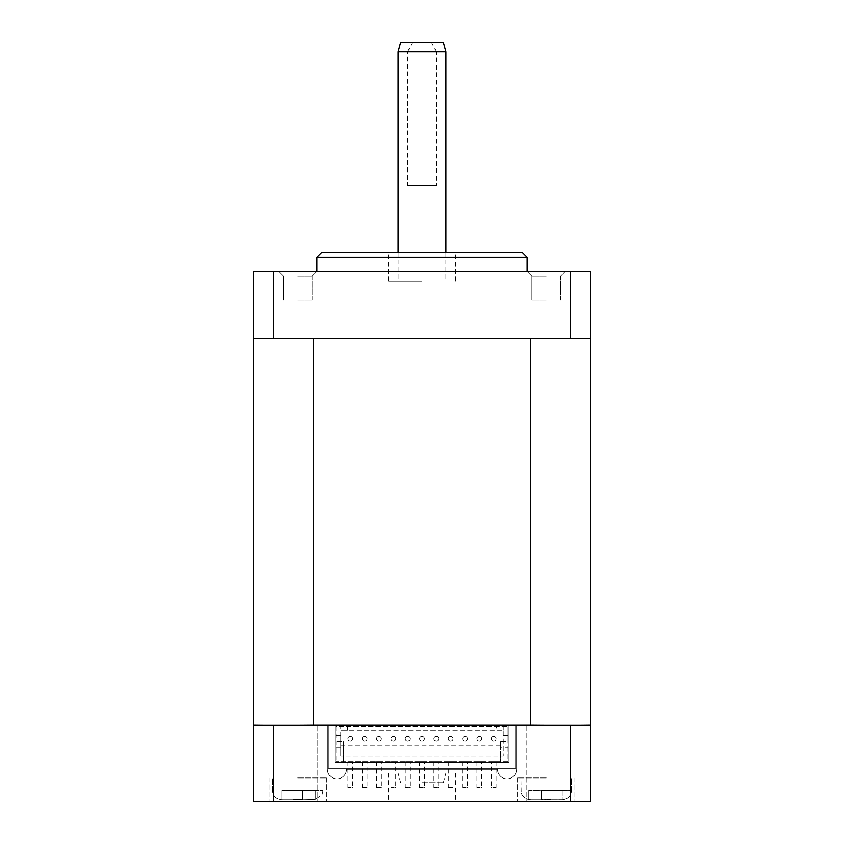 <?xml version="1.0" encoding="UTF-8"?>
<svg xmlns="http://www.w3.org/2000/svg" width="844" height="844" viewBox="0 0 844 844"><rect width="100%" height="100%" fill="white"/><g stroke="black" fill="none" stroke-linecap="round" stroke-linejoin="round"><path stroke-width="0.63" stroke-dasharray="4.22 3.17" d="M302.563 799.859L297.784 799.89L302.563 799.89L302.563 790.332L293.016 790.332L293.016 799.89L282.761 799.89L297.784 799.89L293.016 799.89L293.016 790.332L293.016 799.859L293.016 790.332L302.563 790.332L302.563 799.89L315.245 799.595L302.563 799.89L315.245 799.595L302.563 799.89L312.808 799.89L302.563 799.89L302.563 790.332L315.245 790.332L302.563 790.332L302.563 799.542L297.784 799.701L302.563 799.542L302.563 790.332L293.016 790.332L293.016 799.542L297.784 799.701L293.016 799.542L293.016 790.332L281.812 790.332L293.016 790.332L281.812 790.332L281.812 799.848L282.761 799.89L281.812 799.848L282.761 799.89L281.812 799.848L281.812 790.332L281.812 799.848L281.812 790.332L293.016 790.332L293.016 799.89L293.016 790.332L302.563 790.332L302.563 799.89L302.563 790.332L315.245 790.332L315.245 799.595L315.245 790.332L302.563 790.332L302.563 799.859M550.984 799.542L546.216 799.701L550.984 799.89L550.984 790.332L562.188 790.332L562.188 799.848L561.239 799.89L550.984 799.859L562.188 799.848L562.188 790.332L550.984 790.332L550.984 799.89L561.239 799.89L550.984 799.89L561.239 799.89L550.984 799.89L550.984 790.332L541.437 790.332L550.984 790.332L550.984 799.859L546.216 799.89L550.984 799.859L550.984 790.332L541.437 790.332L541.437 799.542L546.216 799.701L541.437 799.89L531.192 799.89L541.437 799.89L531.192 799.89L541.437 799.89L531.192 799.89L541.437 799.89L531.192 799.89L541.437 799.89L541.437 790.332L541.437 799.89L541.437 790.332L528.755 790.332L541.437 790.332L541.437 799.859L546.216 799.89L541.437 799.859L541.437 790.332L541.437 799.89L541.437 790.332L528.755 790.332L528.755 799.595L531.192 799.89L528.755 799.595L531.192 799.89L528.755 799.595L528.755 790.332L550.984 790.332L550.984 799.542M297.784 777.915L326.449 777.915L297.784 777.915M546.216 777.915L517.551 777.915L546.216 777.915M297.784 801.8L326.449 801.8L297.784 801.8M546.216 801.8L517.551 801.8L546.216 801.8M422 782.694L443.322 782.694L422 782.694M422 773.136L388.556 773.136L422 773.136M422 801.8L388.556 801.8L422 801.8M522.32 252.409L321.68 252.409M316.901 257.177L527.099 257.177M297.784 271.515L316.901 271.515L297.784 271.515M297.784 276.294L312.122 276.294L297.784 276.294M546.216 271.515L527.099 271.515L546.216 271.515M546.216 276.294L531.878 276.294L546.216 276.294M546.216 300.179L531.878 300.179L546.216 300.179M297.784 300.179L312.122 300.179L297.784 300.179M398.115 51.758L407.673 51.758L407.673 185.522L436.327 185.522L436.327 51.758L445.885 51.758M422 281.073L388.556 281.073L422 281.073M422 271.515L527.099 271.515L422 271.515M515.631 725.365L515.631 768.356L328.369 768.356L328.369 725.365L335.047 725.365L335.047 762.628L508.953 762.628L508.953 725.365L526.15 725.365L526.15 801.8L317.85 801.8L317.85 725.365L327.409 725.365L327.409 769.317A9.558 9.558 0 0 0 336.967 778.864A9.558 9.558 0 0 0 346.515 769.317L497.485 769.317A9.558 9.558 0 0 0 507.033 778.864A9.558 9.558 0 0 0 516.591 769.317L516.591 725.365L516.591 769.317A9.558 9.558 0 0 1 507.033 778.864A9.558 9.558 0 0 1 497.485 769.317L346.515 769.317A9.558 9.558 0 0 1 336.967 778.864A9.558 9.558 0 0 1 327.409 769.317L327.409 725.365L328.369 725.365L328.369 768.356L515.631 768.356L515.631 725.365M335.047 725.365L508.953 725.365L508.953 762.628L335.047 762.628L335.047 725.365M526.15 725.365L570.249 725.365L570.249 801.8L526.15 801.8L526.15 725.365M273.751 725.365L317.85 725.365L317.85 801.8L253.358 801.8L253.358 725.365L273.751 725.365L273.751 801.8M530.718 338.497L313.282 338.497L313.282 725.27L530.718 725.27L530.718 338.497L544.686 338.497L313.282 338.497M580.767 725.365L263.233 725.365L590.642 725.27L590.642 338.497L544.686 338.391L580.767 338.391M263.233 725.365L253.358 725.27L253.358 338.497L299.314 338.391L263.233 338.391M273.751 271.515L273.751 338.391L253.358 338.391L253.358 271.515L570.249 271.515L570.249 338.391L273.751 338.391M570.249 271.515L590.642 271.515L590.642 338.391L570.249 338.391M422 252.409L455.443 252.409L422 252.409M299.314 338.391L544.686 338.391M313.282 725.27L530.718 725.27M544.686 725.365L299.314 725.365M570.249 725.365L590.642 725.365L590.642 801.8L570.249 801.8M407.673 51.758L412.537 42.2L431.463 42.2L436.327 51.758M412.537 42.2L400.678 42.2M443.322 42.2L431.463 42.2M528.755 790.332L528.755 799.595L528.755 790.332M550.984 790.332L550.984 799.89L550.984 790.332L562.188 790.332L550.984 790.332M562.188 790.332L562.188 799.848L562.188 790.332M315.245 790.332L315.245 799.595L315.245 790.332M407.673 185.522L436.327 185.522M491.271 761.668L496.05 761.668L491.271 761.668L491.271 787.473L496.05 787.473L491.271 787.473M496.05 761.668L496.05 787.473M467.386 761.668L462.607 761.668L467.386 761.668L467.386 787.473L462.607 787.473L467.386 787.473M462.607 761.668L462.607 787.473M438.722 761.668L433.943 761.668L438.722 761.668L438.722 787.473L433.943 787.473L438.722 787.473M433.943 761.668L433.943 787.473M410.057 761.668L405.278 761.668L410.057 761.668L410.057 787.473L405.278 787.473L410.057 787.473M405.278 761.668L405.278 787.473M381.393 761.668L376.614 761.668L381.393 761.668L381.393 787.473L376.614 787.473L381.393 787.473M376.614 761.668L376.614 787.473M352.729 761.668L347.95 761.668L352.729 761.668L352.729 787.473L347.95 787.473L352.729 787.473M347.95 761.668L347.95 787.473M367.056 761.668L362.287 761.668L367.056 761.668L367.056 787.473L362.287 787.473L367.056 787.473M362.287 761.668L362.287 787.473M395.72 761.668L390.951 761.668L395.72 761.668L395.72 787.473L390.951 787.473L395.72 787.473M390.951 761.668L390.951 787.473M424.384 761.668L419.616 761.668L424.384 761.668L424.384 787.473L419.616 787.473L424.384 787.473M419.616 761.668L419.616 787.473M453.049 761.668L448.28 761.668L453.049 761.668L453.049 787.473L448.28 787.473L453.049 787.473M448.28 761.668L448.28 787.473M481.713 761.668L476.944 761.668L481.713 761.668L481.713 787.473L476.944 787.473L481.713 787.473M476.944 761.668L476.944 787.473M496.05 738.743A2.384 2.384 0 0 0 493.656 736.348A2.384 2.384 0 0 0 491.271 738.743A2.384 2.384 0 0 1 493.656 736.348A2.384 2.384 0 0 1 496.05 738.743A2.384 2.384 0 0 1 493.656 741.127A2.384 2.384 0 0 1 491.271 738.743A2.384 2.384 0 0 0 493.656 741.127A2.384 2.384 0 0 0 496.05 738.743M481.713 738.743A2.384 2.384 0 0 0 479.329 736.348A2.384 2.384 0 0 0 476.944 738.743A2.384 2.384 0 0 1 479.329 736.348A2.384 2.384 0 0 1 481.713 738.743A2.384 2.384 0 0 1 479.329 741.127A2.384 2.384 0 0 1 476.944 738.743A2.384 2.384 0 0 0 479.329 741.127A2.384 2.384 0 0 0 481.713 738.743M467.386 738.743A2.384 2.384 0 0 0 464.991 736.348A2.384 2.384 0 0 0 462.607 738.743A2.384 2.384 0 0 1 464.991 736.348A2.384 2.384 0 0 1 467.386 738.743A2.384 2.384 0 0 1 464.991 741.127A2.384 2.384 0 0 1 462.607 738.743A2.384 2.384 0 0 0 464.991 741.127A2.384 2.384 0 0 0 467.386 738.743M453.049 738.743A2.384 2.384 0 0 0 450.664 736.348A2.384 2.384 0 0 0 448.28 738.743A2.384 2.384 0 0 1 450.664 736.348A2.384 2.384 0 0 1 453.049 738.743A2.384 2.384 0 0 1 450.664 741.127A2.384 2.384 0 0 1 448.28 738.743A2.384 2.384 0 0 0 450.664 741.127A2.384 2.384 0 0 0 453.049 738.743M438.722 738.743A2.384 2.384 0 0 0 436.327 736.348A2.384 2.384 0 0 0 433.943 738.743A2.384 2.384 0 0 1 436.327 736.348A2.384 2.384 0 0 1 438.722 738.743A2.384 2.384 0 0 1 436.327 741.127A2.384 2.384 0 0 1 433.943 738.743A2.384 2.384 0 0 0 436.327 741.127A2.384 2.384 0 0 0 438.722 738.743M424.384 738.743A2.384 2.384 0 0 0 422 736.348A2.384 2.384 0 0 0 419.616 738.743A2.384 2.384 0 0 1 422 736.348A2.384 2.384 0 0 1 424.384 738.743A2.384 2.384 0 0 1 422 741.127A2.384 2.384 0 0 1 419.616 738.743A2.384 2.384 0 0 0 422 741.127A2.384 2.384 0 0 0 424.384 738.743M410.057 738.743A2.384 2.384 0 0 0 407.673 736.348A2.384 2.384 0 0 0 405.278 738.743A2.384 2.384 0 0 1 407.673 736.348A2.384 2.384 0 0 1 410.057 738.743A2.384 2.384 0 0 1 407.673 741.127A2.384 2.384 0 0 1 405.278 738.743A2.384 2.384 0 0 0 407.673 741.127A2.384 2.384 0 0 0 410.057 738.743M395.72 738.743A2.384 2.384 0 0 0 393.336 736.348A2.384 2.384 0 0 0 390.951 738.743A2.384 2.384 0 0 1 393.336 736.348A2.384 2.384 0 0 1 395.72 738.743A2.384 2.384 0 0 1 393.336 741.127A2.384 2.384 0 0 1 390.951 738.743A2.384 2.384 0 0 0 393.336 741.127A2.384 2.384 0 0 0 395.72 738.743M381.393 738.743A2.384 2.384 0 0 0 379.009 736.348A2.384 2.384 0 0 0 376.614 738.743A2.384 2.384 0 0 1 379.009 736.348A2.384 2.384 0 0 1 381.393 738.743A2.384 2.384 0 0 1 379.009 741.127A2.384 2.384 0 0 1 376.614 738.743A2.384 2.384 0 0 0 379.009 741.127A2.384 2.384 0 0 0 381.393 738.743M367.056 738.743A2.384 2.384 0 0 0 364.671 736.348A2.384 2.384 0 0 0 362.287 738.743A2.384 2.384 0 0 1 364.671 736.348A2.384 2.384 0 0 1 367.056 738.743A2.384 2.384 0 0 1 364.671 741.127A2.384 2.384 0 0 1 362.287 738.743A2.384 2.384 0 0 0 364.671 741.127A2.384 2.384 0 0 0 367.056 738.743M352.729 738.743A2.384 2.384 0 0 0 350.344 736.348A2.384 2.384 0 0 0 347.95 738.743A2.384 2.384 0 0 1 350.344 736.348A2.384 2.384 0 0 1 352.729 738.743A2.384 2.384 0 0 1 350.344 741.127A2.384 2.384 0 0 1 347.95 738.743A2.384 2.384 0 0 0 350.344 741.127A2.384 2.384 0 0 0 352.729 738.743M507.993 747.341L507.993 761.668L336.007 761.668L507.993 761.668L507.993 743.036L503.214 743.036L507.993 743.036L507.993 726.315L507.993 741.602L500.344 741.602L500.344 761.668L500.344 747.341L507.993 747.341L507.993 741.602M336.007 726.315L336.007 761.668L336.007 726.315L340.786 726.315L340.786 730.144L340.786 726.315L496.525 726.315L496.525 730.144L503.214 730.144L496.525 730.144L496.525 726.315L507.993 726.315L336.007 726.315M340.786 743.036L336.007 743.036L340.786 743.036L340.786 755.939L340.786 735.398L336.007 735.398L340.786 735.398L340.786 730.144L503.214 730.144L503.214 755.939L340.786 755.939L503.214 755.939L503.214 730.144L340.786 730.144L347.475 730.144L340.786 730.144L340.786 743.036L503.214 743.036M336.007 747.341L343.656 747.341L343.656 761.668L343.656 741.602L336.007 741.602M503.214 726.315L503.214 730.144L503.214 726.315M347.475 726.315L347.475 730.144L347.475 726.315M343.656 741.602L343.656 747.341M507.993 735.398L503.214 735.398L507.993 735.398M500.344 741.602L500.344 747.341M340.786 745.906L503.214 745.906M297.784 790.332L323.104 790.332L297.784 790.332M546.216 790.332L571.536 790.332L546.216 790.332M323.104 790.332L322.134 794.542L315.245 799.743L322.165 794.468L323.104 790.332L323.104 777.915L323.104 790.332M571.536 790.332C570.998 796.04 567.885 799.226 562.188 799.89C567.885 799.226 570.998 796.04 571.536 790.332L571.536 777.915L571.536 790.332M269.12 777.915L269.12 801.8L269.12 777.915M517.551 777.915L517.551 801.8L517.551 777.915M443.322 782.694L445.885 773.136M388.556 773.136L388.556 801.8M283.457 276.294L278.678 271.515L283.457 276.294L283.457 300.179L283.457 276.294M531.878 276.294L527.099 271.515L531.878 276.294L531.878 300.179L531.878 276.294M445.885 252.409L445.885 281.073M388.556 281.073L388.556 252.409M455.443 281.073L455.443 252.409M398.115 252.409L398.115 281.073M312.122 300.179L312.122 276.294L316.901 271.515L312.122 276.294L312.122 300.179M560.543 300.179L560.543 276.294L565.322 271.515L560.543 276.294L560.543 300.179M455.443 773.136L455.443 801.8M400.678 782.694L398.115 773.136M326.449 777.915L326.449 801.8L326.449 777.915M574.88 777.915L574.88 801.8L574.88 777.915M272.464 790.332L272.464 777.915L272.464 790.332C273.002 796.04 276.115 799.226 281.812 799.89C276.115 799.226 273.002 796.04 272.464 790.332M520.896 790.332L520.896 777.915L521.138 792.495C521.033 792.347 521.634 797.569 528.755 799.743L525.348 798.413C522.478 796.483 520.991 793.793 520.896 790.332"/><path stroke-width="1.27" d="M316.901 257.177L321.68 252.409L522.32 252.409L527.099 257.177L316.901 257.177L316.901 271.515M398.115 51.758L400.678 42.2L443.322 42.2L445.885 51.758L398.115 51.758L398.115 252.409M580.767 725.365L590.642 725.27L590.642 338.497L580.767 338.391M313.282 338.497L530.718 338.497L530.718 725.27L313.282 725.27L313.282 338.497L299.314 338.391M263.233 725.365L253.358 725.27L253.358 338.497L263.233 338.391M273.751 338.391L273.751 271.515L253.358 271.515L253.358 338.391L590.642 338.391L590.642 271.515L570.249 271.515L570.249 338.391M273.751 271.515L570.249 271.515M544.686 338.391L530.718 338.497M299.314 725.365L313.282 725.27M530.718 725.27L544.686 725.365M273.751 725.365L253.358 725.365L253.358 801.8L590.642 801.8L590.642 725.365L273.751 725.365L273.751 801.8M570.249 725.365L570.249 801.8M445.885 51.758L445.885 252.409M527.099 257.177L527.099 271.515"/></g></svg>

